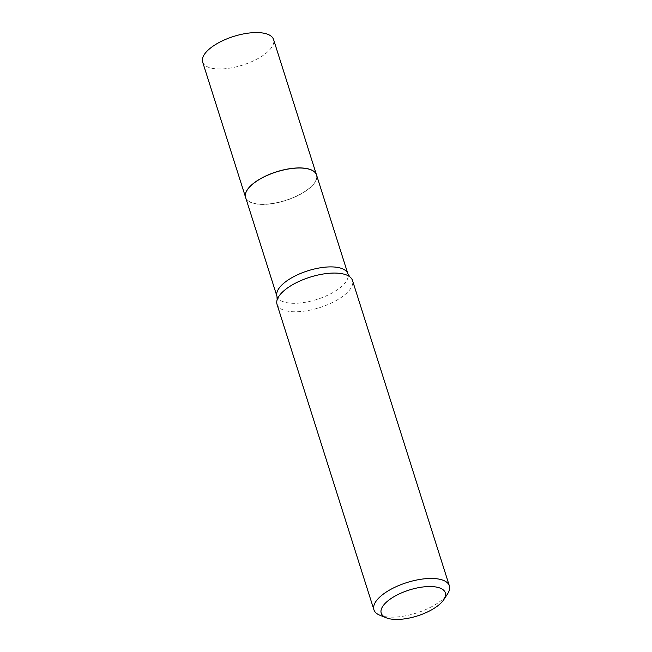 <?xml version="1.0" encoding="UTF-8"?>
<svg xmlns="http://www.w3.org/2000/svg" width="652" height="652" viewBox="0 0 652 652"><rect width="100%" height="100%" fill="white"/><g stroke="black" fill="none" stroke-linecap="round" stroke-linejoin="round"><path stroke-width="0.49" stroke-dasharray="3.26 2.44" d="M202.642 62.013A37.205 15.012 162.4 0 0 221.704 68.933A37.205 15.012 162.4 0 0 258.608 58.207A37.205 15.012 162.4 0 0 273.563 39.519M245.592 197.417A37.205 15.012 162.4 0 0 264.639 204.288A37.205 15.012 162.4 0 0 301.501 193.587A37.205 15.012 162.4 0 0 316.513 174.915M247.271 189.944A37.099 14.972 162.4 0 0 267.1 204.1A37.099 14.972 162.4 0 0 312.724 184.989A37.099 14.972 162.4 0 0 310.833 169.781M245.608 197.458A37.205 15.012 162.4 0 0 274.859 203.22A37.205 15.012 162.4 0 0 312.838 185.078A37.205 15.012 162.4 0 0 316.53 174.956M379.912 615.26A39.576 15.966 162.4 0 0 445.43 596.604A39.576 15.966 162.4 0 0 447.622 593.785M277.043 304.394A39.576 15.966 162.4 0 0 308.151 310.515A39.576 15.966 162.4 0 0 348.551 291.224A39.576 15.966 162.4 0 0 352.487 280.458M276.978 296.342A37.205 15.012 162.4 0 0 306.228 302.104A37.205 15.012 162.4 0 0 344.207 283.962A37.205 15.012 162.4 0 0 347.899 273.848"/><path stroke-width="0.98" d="M316.513 174.915A37.205 15.012 162.4 0 0 316.497 174.875L273.563 39.519A37.205 15.012 162.4 0 0 254.5 32.6A37.205 15.012 162.4 0 0 217.605 43.325A37.205 15.012 162.4 0 0 202.642 62.013L245.584 197.369A37.205 15.012 162.4 0 0 245.592 197.417M316.497 174.875A37.205 15.012 162.4 0 0 297.442 167.955A37.205 15.012 162.4 0 0 260.539 178.681A37.205 15.012 162.4 0 0 245.584 197.369M310.833 169.781A37.099 14.972 162.4 0 0 310.784 169.756A37.099 14.972 162.4 0 0 249.357 187.254A37.099 14.972 162.4 0 0 247.304 189.895A37.099 14.972 162.4 0 0 247.271 189.944M276.978 296.342A37.205 15.012 162.4 0 1 280.67 286.228A37.205 15.012 162.4 0 1 318.649 268.086A37.205 15.012 162.4 0 1 347.899 273.848L316.53 174.956A37.205 15.012 162.4 0 0 310.89 169.805A37.205 15.012 162.4 0 0 249.3 187.344A37.205 15.012 162.4 0 0 247.238 189.993A37.205 15.012 162.4 0 0 245.608 197.458L276.978 296.342L277.141 299.83A39.576 15.966 162.4 0 0 277.043 304.394L373.914 609.775A39.576 15.966 162.4 0 0 379.912 615.26L386.31 617.819A33.635 13.578 162.4 0 0 441.999 601.959A33.635 13.578 162.4 0 0 443.865 599.563A33.635 13.578 162.4 0 0 425.952 586.678A33.635 13.578 162.4 0 0 384.558 604.013A33.635 13.578 162.4 0 0 386.31 617.819M443.865 599.563L447.622 593.785A39.576 15.966 162.4 0 0 449.358 585.838A39.576 15.966 162.4 0 0 418.242 579.718A39.576 15.966 162.4 0 0 377.842 599.017A39.576 15.966 162.4 0 0 373.914 609.775M449.358 585.838L352.487 280.458A39.576 15.966 162.4 0 0 349.774 276.79A39.576 15.966 162.4 0 0 316.196 275.446A39.576 15.966 162.4 0 0 280.971 293.636A39.576 15.966 162.4 0 0 277.141 299.83M347.899 273.848L349.774 276.79"/></g></svg>
